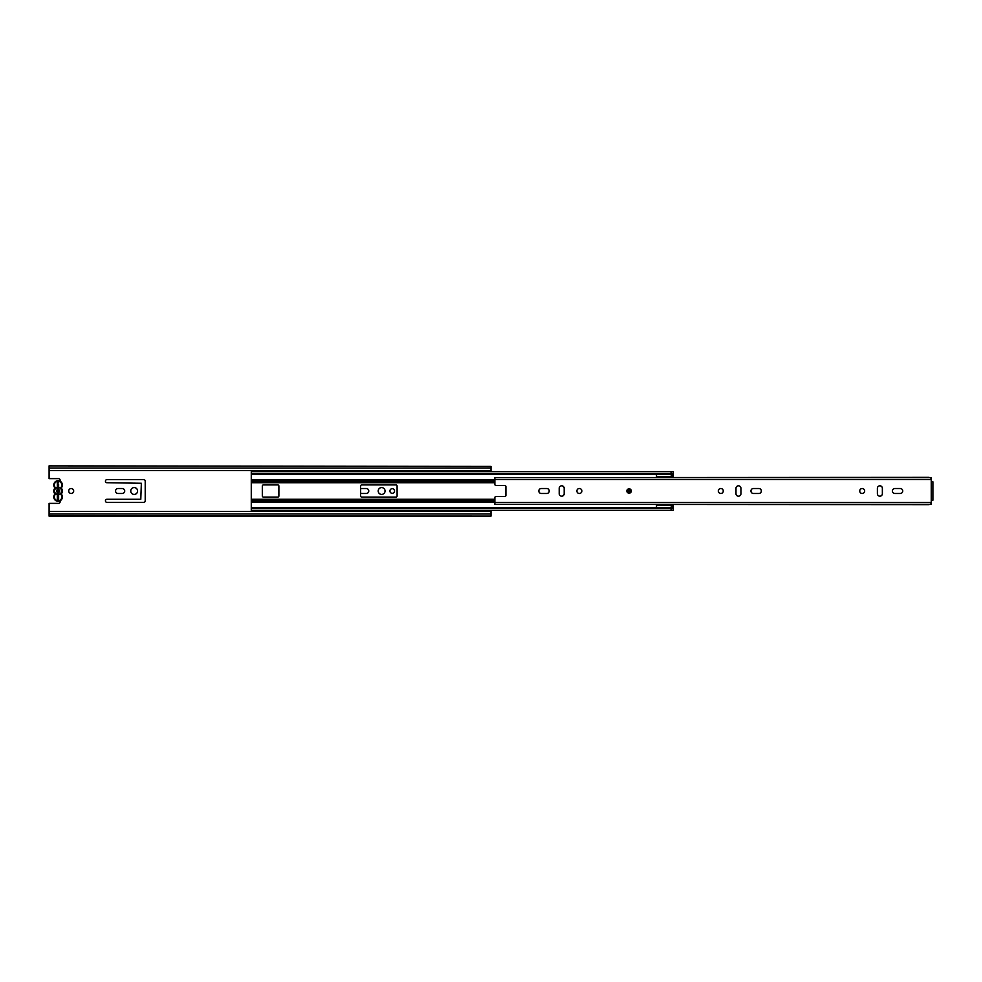 <?xml version="1.0" encoding="UTF-8"?>
<svg xmlns="http://www.w3.org/2000/svg" width="982" height="982" viewBox="0 0 982 982"><rect width="100%" height="100%" fill="white"/><g stroke="black" fill="none" stroke-linecap="round" stroke-linejoin="round"><path stroke-width="1.47" d="M57.312 492.338A1.547 1.547 0 0 1 57.312 489.662L57.312 482.714L57.312 484.261L58.638 484.261L58.638 499.286L58.638 497.739L57.312 497.739L57.312 499.286L57.312 494.449A3.535 3.535 0 0 1 57.312 487.551L57.312 494.449M71.195 488.52A2.48 2.48 0 0 0 68.715 491A2.48 2.48 0 0 0 71.195 493.48A2.48 2.48 0 0 0 73.675 491A2.48 2.48 0 0 0 71.195 488.52M134.166 487.575A3.425 3.425 0 0 0 130.741 491A3.425 3.425 0 0 0 134.166 494.425A3.425 3.425 0 0 0 137.59 491A3.425 3.425 0 0 0 134.166 487.575M381.63 487.575A3.425 3.425 0 0 0 378.205 491A3.425 3.425 0 0 0 381.63 494.425A3.425 3.425 0 0 0 385.054 491A3.425 3.425 0 0 0 381.63 487.575M392.235 488.68A2.32 2.32 0 0 0 389.915 491A2.32 2.32 0 0 0 392.235 493.32A2.32 2.32 0 0 0 394.555 491A2.32 2.32 0 0 0 392.235 488.68M49.1 515.575L491 516.127L49.1 516.127L49.1 503.373L58.49 503.373A1.657 1.657 0 0 0 59.914 500.869M59.914 481.131A1.657 1.657 0 0 0 58.49 478.627L49.1 478.627L49.1 470.562L491 470.562L491 471.667M105.442 500.894A1.498 1.498 0 0 0 106.94 502.379L143.728 502.379A1.498 1.498 0 0 0 145.213 500.894L145.213 481.106A1.498 1.498 0 0 0 143.728 479.621L106.94 479.621A1.498 1.498 0 0 0 105.442 481.106L105.442 481.229A1.498 1.498 0 0 0 106.94 482.714L141.347 483.267L140.794 499.286L106.94 499.286A1.498 1.498 0 0 0 105.442 500.783L105.442 500.894M122.234 493.48A2.48 2.48 0 0 0 124.714 491A2.48 2.48 0 0 0 122.234 488.52L118.036 488.52A2.48 2.48 0 0 0 115.545 491A2.48 2.48 0 0 0 118.036 493.48L122.234 493.48M360.639 493.025A2.492 2.492 0 0 0 362.076 493.48L366.274 493.48A2.492 2.492 0 0 0 368.766 491A2.492 2.492 0 0 0 366.274 488.52L362.076 488.52A2.492 2.492 0 0 0 360.639 488.975M481.057 510.333L481.057 511.438M485.476 511.438L485.476 510.333M485.476 471.667L485.476 470.562M481.057 470.562L481.057 471.667M491 510.333L491 511.438L49.1 511.438M491 466.425L49.1 465.873L491 466.425L491 470.562M49.1 470.562L49.1 466.425M491 515.575L491 511.438M54.219 492.878L55.127 494.658A1.105 1.105 0 0 0 55.127 493.308A3.756 3.756 0 0 1 55.127 488.692A1.105 1.105 0 0 0 55.127 487.342L54.685 487.673A4.309 4.309 0 0 1 58.085 480.726A4.309 4.309 0 0 1 61.498 487.673L61.498 488.361A4.309 4.309 0 0 1 61.498 493.639L61.964 492.878M54.808 488.017L54.219 489.122M62.394 496.966A4.309 4.309 0 0 0 61.498 494.327L61.498 494.327A4.309 4.309 0 0 1 58.085 501.274A4.309 4.309 0 0 1 54.685 494.327M58.638 487.514A3.535 3.535 0 0 1 58.638 494.486L58.638 492.448A1.547 1.547 0 0 0 58.638 489.552M57.312 482.714L58.638 482.714M58.638 499.286L57.312 499.286M61.964 489.122L61.498 488.361A4.309 4.309 0 0 1 62.394 491M61.498 493.639L61.056 493.308A3.756 3.756 0 0 0 61.056 488.692L61.056 487.342A3.756 3.756 0 0 0 58.085 481.278A3.756 3.756 0 0 0 55.127 487.342M54.685 488.361A4.309 4.309 0 0 0 54.685 493.639A4.309 4.309 0 0 1 54.685 488.361L55.127 488.692M671.074 473.655L671.074 471.667L673.284 471.667L673.284 474.981L671.074 474.981L671.074 473.655L251.269 473.655L251.269 507.719L671.074 507.719M262.317 495.971A1.105 1.105 0 0 0 263.421 497.076L277.783 497.076A1.105 1.105 0 0 0 278.888 495.971L278.888 486.029A1.105 1.105 0 0 0 277.783 484.924L263.421 484.924A1.105 1.105 0 0 0 262.317 486.029L262.317 495.971M397.096 486.029A1.105 1.105 0 0 0 395.992 484.924L361.744 484.924A1.105 1.105 0 0 0 360.639 486.029L360.639 495.971A1.105 1.105 0 0 0 361.744 497.076L395.992 497.076A1.105 1.105 0 0 0 397.096 495.971L397.096 486.029M251.269 474.281L671.074 474.281M251.269 473.655L251.269 471.667L671.074 471.667M673.284 504.638L673.284 510.333L251.269 510.333L251.269 507.719M251.269 508.345L671.074 508.345L671.074 507.019L673.284 507.019M656.492 477.362L656.492 474.281M673.284 474.981L673.284 477.362M656.492 507.719L656.492 504.638M671.074 510.333L671.074 508.345M631.303 491A2.21 2.21 0 0 0 629.094 488.791A2.21 2.21 0 0 0 626.884 491A2.21 2.21 0 0 0 629.094 493.21A2.21 2.21 0 0 0 631.303 491M538.836 491A2.492 2.492 0 0 0 541.315 493.492L546.741 493.492A2.492 2.492 0 0 0 549.22 491A2.492 2.492 0 0 0 546.741 488.508L541.327 488.508A2.492 2.492 0 0 0 538.836 491M581.872 491A2.492 2.492 0 0 0 579.38 488.508A2.492 2.492 0 0 0 576.888 491A2.492 2.492 0 0 0 579.38 493.492A2.492 2.492 0 0 0 581.872 491M753.427 488.508A2.48 2.48 0 0 0 750.948 491A2.48 2.48 0 0 0 753.427 493.48L758.853 493.48A2.48 2.48 0 0 0 761.332 491A2.48 2.48 0 0 0 758.853 488.508M723.28 491A2.492 2.492 0 0 0 720.788 488.52A2.492 2.492 0 0 0 718.296 491A2.492 2.492 0 0 0 720.788 493.48A2.492 2.492 0 0 0 723.28 491M864.676 491A2.492 2.492 0 0 0 862.196 488.52A2.492 2.492 0 0 0 859.716 491A2.492 2.492 0 0 0 862.196 493.48A2.492 2.492 0 0 0 864.676 491M892.356 491A2.48 2.48 0 0 0 894.835 493.48L900.249 493.48A2.48 2.48 0 0 0 902.74 491A2.48 2.48 0 0 0 900.261 488.52L894.848 488.52A2.48 2.48 0 0 0 892.356 491M505.681 477.633L929.033 477.362L931.243 478.271M505.681 504.367L929.033 504.638L931.243 503.729M494.867 484.372L494.867 477.633L931.243 477.633L931.243 481.34L932.9 481.781L932.9 500.219L931.243 500.66L931.243 504.367L494.867 504.367L494.867 497.628A1.105 1.105 0 0 1 495.971 496.524L504.809 496.524A1.105 1.105 0 0 0 505.914 495.419L505.914 486.581A1.105 1.105 0 0 0 504.809 485.476L495.971 485.476A1.105 1.105 0 0 1 494.867 484.372M564.184 493.7L564.184 488.3A2.492 2.492 0 0 0 561.704 485.808A2.492 2.492 0 0 0 559.212 488.3L559.212 493.7A2.492 2.492 0 0 0 561.704 496.192A2.492 2.492 0 0 0 564.184 493.7M758.853 488.52L753.439 488.52M740.944 493.7L740.944 488.3A2.48 2.48 0 0 0 738.464 485.808A2.48 2.48 0 0 0 735.984 488.3L735.984 493.7A2.48 2.48 0 0 0 738.464 496.192A2.48 2.48 0 0 0 740.944 493.7M877.392 488.3L877.392 493.7A2.492 2.492 0 0 0 879.872 496.192A2.492 2.492 0 0 0 882.364 493.7L882.364 488.3A2.492 2.492 0 0 0 879.872 485.808A2.492 2.492 0 0 0 877.392 488.3M630.198 491A1.105 1.105 0 0 1 629.094 492.105A1.105 1.105 0 0 1 627.989 491A1.105 1.105 0 0 1 629.094 489.895A1.105 1.105 0 0 1 630.198 491M59.19 489.92L59.19 492.08M49.1 513.93L491 513.93M49.1 468.07L491 468.07M55.127 494.658A3.756 3.756 0 0 0 58.085 500.722A3.756 3.756 0 0 0 61.056 494.658A1.105 1.105 0 0 1 60.847 493.786M54.685 487.673A4.309 4.309 0 0 1 53.777 485.034M61.056 493.308A1.105 1.105 0 0 0 61.056 494.658L61.498 494.327M61.056 487.342A1.105 1.105 0 0 0 61.056 488.692M55.127 493.308L54.808 493.983M251.269 500.685L494.867 500.685M251.269 499.286L494.867 499.286M251.269 480.235L494.867 480.235M251.269 479.952L494.867 479.952M251.269 482.714L494.867 482.714M251.269 481.315L494.867 481.315M251.269 502.048L494.867 502.048M251.269 501.765L494.867 501.765M671.074 474.429L673.284 474.429M673.284 473.876L671.074 473.876M673.284 507.571L671.074 507.571M671.074 508.124L673.284 508.124M494.867 502.489L931.243 502.489M931.243 500.66L931.243 481.34M494.867 479.511L931.243 479.511M629.646 491L628.541 491L629.646 491M673.284 476.859L656.492 476.859M673.284 505.141L656.492 505.141"/></g></svg>
